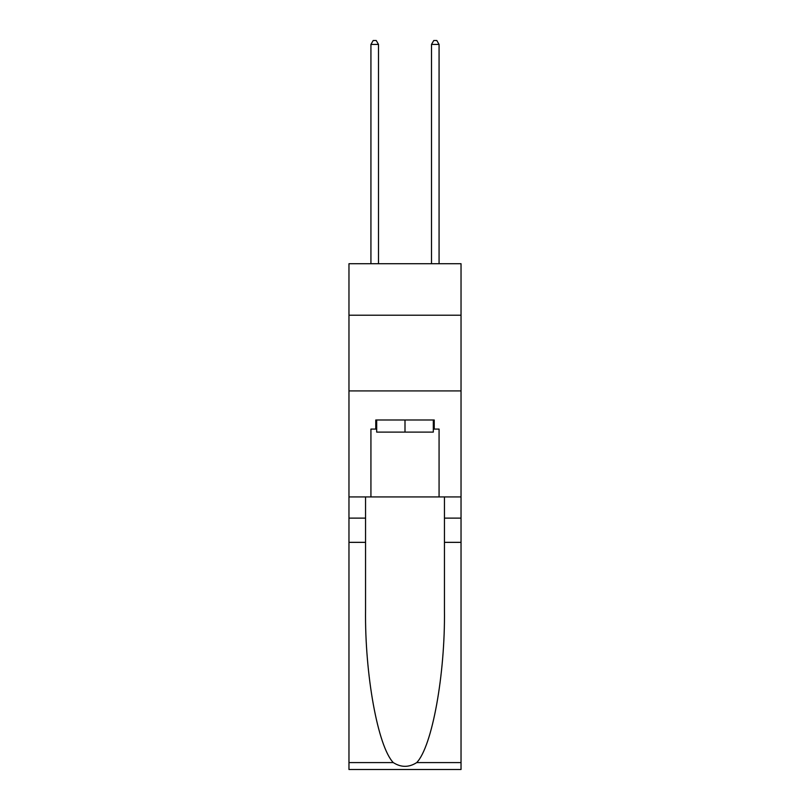 <?xml version="1.0" encoding="UTF-8"?>
<svg xmlns="http://www.w3.org/2000/svg" width="810" height="810" viewBox="0 0 810 810"><rect width="100%" height="100%" fill="white"/><g stroke="black" fill="none" stroke-linecap="round" stroke-linejoin="round"><path stroke-width="1.21" d="M461.032 315.201L461.032 263.716L348.968 263.716L348.968 315.201L461.032 315.201L461.032 496.925L439.071 496.925L439.071 429.077L434.231 429.077L434.231 419.995L375.769 419.995L375.769 429.077L376.68 429.077M348.968 542.346L365.553 542.346L365.553 609.879C364.743 674.426 377.845 746.537 393.285 762.595C401.092 767.576 408.898 767.576 416.715 762.595L461.032 762.595L461.032 769.5L348.968 769.5L348.968 315.201M433.32 419.995L433.32 432.105L376.68 432.105L376.68 419.995M405 419.995L405 432.105M416.715 762.595C432.155 746.537 445.257 674.426 444.447 609.879L444.447 496.925M444.447 542.346L461.032 542.346L461.032 496.925M365.553 496.925L365.553 542.346M461.032 762.595L461.032 542.346M348.968 496.925L370.929 496.925L370.929 429.077L375.769 429.077M348.968 390.916L461.032 390.916M370.929 496.925L439.071 496.925M433.32 429.077L434.231 429.077M378.503 263.716L378.503 44.439L370.929 44.439L370.929 263.716M370.929 44.439L373.197 40.5L376.225 40.5L378.503 44.439M439.071 263.716L439.071 44.439L431.497 44.439L431.497 263.716M431.497 44.439L433.775 40.5L436.803 40.5L439.071 44.439M444.447 518.116L461.032 518.116M365.553 518.116L348.968 518.116M348.968 762.595L393.285 762.595"/></g></svg>
